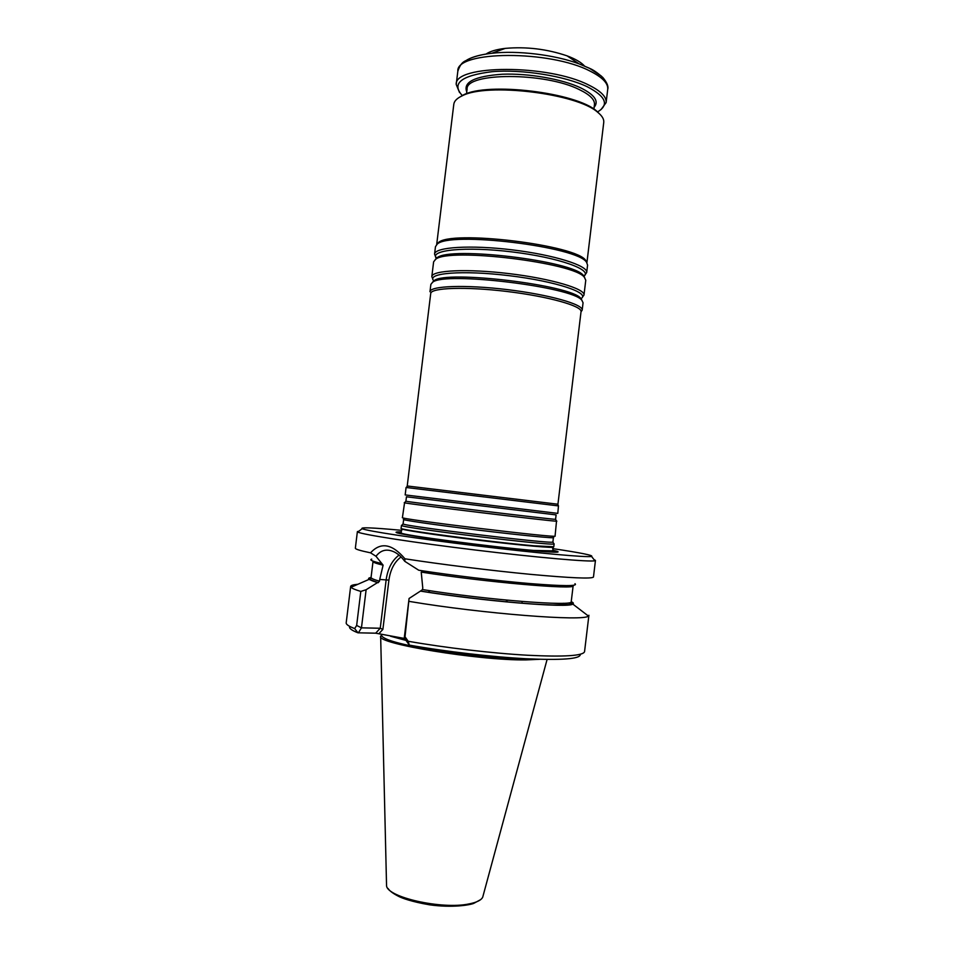 <?xml version="1.0" encoding="UTF-8"?>
<svg xmlns="http://www.w3.org/2000/svg" width="954" height="954" viewBox="0 0 954 954"><rect width="100%" height="100%" fill="white"/><g stroke="black" fill="none" stroke-linecap="round" stroke-linejoin="round"><path stroke-width="1.43" d="M553.737 543.565L553.928 543.935C552.962 546.201 402.028 527.944 401.634 525.511L401.92 525.189M401.467 525.344L401.109 528.266C396.28 529.53 490.809 542.087 534.085 545.807L553.785 546.749L554.131 543.828M556.528 521.051L555.073 536.041C560.427 538.664 396.59 518.845 402.421 517.569L404.579 502.663M556.85 521.158L556.587 521.182C554.799 521.778 406.082 503.772 404.484 502.782L404.234 502.686M557.792 513.383L405.176 494.923L406.082 487.482L558.472 505.906L557.792 513.383M557.744 504.201L407.418 486.003M557.935 504.201L581.034 311.696C582.357 306.055 548.55 296.467 507.218 291.507C465.898 286.474 430.779 287.714 430.719 293.498L407.227 485.968M581.022 311.827L582.178 310.169C583.514 304.409 549.301 294.667 507.445 289.634C465.588 284.53 430.039 285.842 429.968 291.745L430.874 284.352L432.675 282.205C444.719 271.353 572.71 286.832 581.833 300.248L583.061 302.764L582.178 310.169M582.465 297.088L583.991 295.036C585.386 288.835 551.233 278.675 509.376 273.655C467.532 268.551 431.935 270.268 431.816 276.624L432.806 278.985M583.991 295.036L585.768 280.237L584.385 277.292C574.582 262.66 448.678 247.42 435.656 259.297L433.617 261.825L431.816 276.624M583.55 275.754L584.659 275.134M585.052 274.859L586.686 272.522C588.165 265.665 554.095 254.873 512.25 249.865C470.429 244.749 434.762 247.098 434.559 254.11L435.596 256.781M435.906 257.127L436.849 257.997M586.686 272.522L587.581 265.129L586.638 262.481C579.114 246.704 448.082 230.844 437.015 244.367L435.465 246.716L434.559 254.11M586.817 262.72L585.899 260.764C578.41 245.095 449.143 229.449 438.136 242.888L436.777 244.57M586.901 262.839L603.751 122.398C604.12 119.202 602.117 115.839 597.717 112.298C577.075 93.385 486.635 82.438 462.07 95.889C456.966 98.274 454.211 101.064 453.806 104.248L436.67 244.653M584.444 65.969C581.177 62.332 575.405 58.969 567.105 55.869C547.012 49.036 526.405 46.543 505.262 48.38C496.438 49.417 490.022 51.325 485.98 54.08M459.518 92.49L456.215 84.453C454.08 64.538 548.359 64.109 588.761 85.061C600.889 91.035 606.672 96.891 606.124 102.591L601.008 109.615M462.392 95.65C451.135 83.511 461.056 75.521 492.157 71.681C522.22 69.141 565.018 75.998 587.366 86.802C606.005 96.521 609.367 104.916 597.466 111.988M600.662 115.005L596.799 111.189C576.419 92.514 487.482 81.758 463.239 95.03L458.576 97.809M401.157 532.499L400.918 533.012C402.779 535.194 492.669 547.083 533.524 550.434L552.724 550.84M400.561 532.726L400.561 532.797C395.695 534.276 490.225 546.964 533.513 550.506L552.855 551.484C548.753 553.773 404.317 536.291 400.883 533.095L400.585 532.678M401.419 531.962L399.249 531.903C389.637 531.95 401.598 534.395 435.131 539.225C467.484 543.756 512.572 548.979 537.329 551.09C556.802 552.688 562.598 552.557 554.727 550.708L552.604 550.267M380.658 636.473L386.549 885.539C386.501 897.177 441.905 909.794 469.058 903.915C476.714 902.424 481.257 900.171 482.712 897.177L547.095 659.452M381.648 634.959L380.634 636.294C375.709 643.521 478.574 660.609 526.024 659.906L539.642 659.297M528.313 658.856C506.872 659.19 468.032 655.744 435.561 650.521C401.288 644.701 383.293 639.717 381.588 635.543L381.731 634.291M356.653 625.454L361.459 627.839L366.121 589.727L360.815 591.42L356.653 625.454L354.661 628.579L357.977 632.812C351.859 630.439 349.069 628.424 349.605 626.79M354.661 628.579C348.818 626.337 346.004 624.417 346.195 622.831L350.655 586.436C350.845 585.41 353.254 584.683 357.881 584.277M580.306 654.706C579.698 658.987 561.656 660.335 526.143 658.737C491.608 656.924 445.136 651.51 409.302 645.107L408.169 641.255L405.033 636.771L404.269 637.904L409.075 598.48L405.033 636.771M573.032 585.374L573.139 585.684C577.301 590.132 485.383 582.19 421.227 572.09L422.753 587.747L422.539 589.572L420.44 591.098C482.307 601.175 569.311 608.306 572.794 604.073L588.344 615.998L588.904 615.27L584.552 651.677C583.156 655.839 564.208 657.032 527.705 655.255C492.216 653.275 444.826 647.73 408.169 641.255M409.302 645.107L404.281 637.916M378.953 633.635L382.888 629.378L380.241 628.245L375.673 633.182L404.663 638.488M357.977 632.812L375.673 633.182M399.022 555.121C392.022 560.427 387.741 568.656 386.155 579.793L380.241 628.245L361.459 627.851L358.358 632.872M360.815 591.42C355.341 589.799 352.074 588.427 351.024 587.282L350.655 586.436M588.344 615.998C585.601 621.71 482.008 613.708 409.338 601.414M521.969 603.226L522.184 601.485M371.011 577.742C367.385 578.684 369.747 580.33 378.082 582.691L379.513 581.189L379.728 579.436L388.91 580.115C390.401 569.633 394.443 561.906 401.05 556.945M371.058 577.456C368.709 577.885 368.005 578.541 368.983 579.412L378.082 582.691M366.121 589.727L377.426 582.655M572.794 604.073C573.938 603.465 573.414 602.666 571.231 601.676M565.293 605.003L563.528 603.238M420.44 591.098L409.075 598.48M379.728 579.436L383.103 565.162L376.007 556.277C380.288 550.661 385.583 548.908 391.903 551.018L391.915 551.018C396.423 552.461 400.716 555.896 404.794 561.334L418.734 570.23C451.91 575.381 497.284 580.819 529.875 583.562C563.397 586.233 578.422 586.281 574.964 583.705M381.827 563.564C372.477 561.393 369.103 559.903 371.726 559.104M594.008 559.593L595.451 560.427L593.471 577.027C592.064 578.959 571.136 578.076 530.686 574.368C491.608 570.647 440.724 564.339 404.937 558.794C392.177 543.732 380.718 541.741 370.546 552.831L376.007 556.277M404.794 561.334L404.937 558.794M370.546 552.831C360.302 550.697 355.234 549.158 355.353 548.204L357.38 531.616L358.99 531.151M400.191 533.632L401.038 533.715M552.557 552.044L553.392 552.175M595.451 560.427L594.902 560.749C590.407 562.156 537.901 557.613 475.927 550.1C413.941 542.611 361.864 534.502 357.845 532.058L357.38 531.616M552.616 548.598C580.867 552.819 593.841 555.431 591.54 556.432C587.032 557.625 536.231 553.07 476.44 545.831C416.648 538.605 366.229 530.901 362.138 528.671C360.111 527.18 372.632 527.669 399.69 530.15L401.801 530.341M552.855 541.753L552.926 542.063C551.889 544.162 403.566 526.203 403.053 523.925L403.208 523.639M553.475 537.484C557.088 538.783 521.826 535.397 478.336 530.126C434.857 524.867 399.809 519.751 403.625 519.346M406.452 496.796L556.11 514.898L555.586 519.31C553.737 519.763 407.585 502.078 405.903 501.196L405.939 501.1M582.059 300.486L580.843 298.423C571.792 285.127 446.019 269.91 434.07 280.667L432.389 282.372M581.046 298.542L580.962 298.65C590.943 293.069 556.051 281.287 509.138 275.67C462.237 269.934 425.532 273.059 433.867 280.893M584.73 277.662L583.395 275.479C573.676 260.979 449.954 246.001 437.051 257.771L435.239 259.571M583.836 276.278C593.293 269.91 558.543 257.473 512.012 251.904C465.492 246.204 428.775 250.008 436.443 258.439M467.15 59.84C472.743 56.715 480.947 54.521 491.751 53.281C517.318 50.252 554.954 54.807 579.054 63.846L589.31 68.187L601.378 76.081M456.215 84.453L457.837 71.168C455.785 50.622 550.088 49.811 590.419 71.276C602.523 77.405 608.294 83.415 607.722 89.306L606.124 102.591M466.756 91.834C462.94 82.068 474.758 76.201 502.233 74.233C528.385 73.124 562.311 79.075 580.795 87.911C594.712 94.875 599.16 101.315 594.139 107.242M466.53 93.707L467.078 89.163C465.445 72.361 544.972 72.087 579.424 89.652C589.894 94.732 594.902 99.705 594.461 104.57L593.913 109.126M552.843 551.388L553.225 546.94C556.921 548.562 521.206 545.414 477.131 540.071C433.068 534.753 397.639 529.279 401.61 528.588M553.308 551.221L556.146 552.211M397.508 533.012L400.501 532.737M405.951 640.408L390.556 636.246M428.895 590.562L428.692 592.303M382.888 629.378L388.91 580.115M383.103 565.162C376.281 563.54 372.919 562.311 373.026 561.477L371.07 577.397C370.963 578.327 373.777 579.603 379.513 581.189M507.158 600.161L506.944 601.914M509.388 583.156L509.746 581.702M548.991 584.981L549.146 586.376M421.096 591.122C455.094 596.548 500.063 601.771 531.259 603.93C563.182 605.945 576.502 605.289 571.219 601.974M422.539 589.572C486.922 599.971 575.059 606.768 571.231 601.616L571.339 603.381L568.62 604.609L551.901 604.991C523.233 604.228 464.145 598.003 421.191 591.122M428.62 573.199L428.263 571.673M551.627 585.136L551.758 586.519M498.489 582.035L498.668 580.557M446.389 575.727L446.567 574.248M403.685 519.62L403.053 523.925L401.634 525.511M553.344 537.722L552.926 542.063L553.928 543.935M406.452 496.843L405.903 501.196L404.484 502.782M555.586 519.31L556.587 521.182M407.441 485.968L406.297 487.494M557.72 504.153L558.472 505.906M433.831 280.917L432.675 282.205M581.01 298.733L581.833 300.248M436.36 258.534L435.656 259.297M583.896 276.386L584.385 277.292M438.136 242.888L437.015 244.367M585.899 260.764L586.638 262.481M505.262 48.38L491.751 53.281C483.296 54.259 476.237 55.904 470.584 58.206C464.944 61.676 461.605 60.507 457.837 71.168M567.105 55.869L579.054 63.846L589.489 68.318C592.971 69.654 597.431 72.719 602.856 77.501C607.006 82.533 608.628 86.468 607.722 89.306M463.239 95.03L462.07 95.889M596.799 111.189L597.717 112.298M400.918 533.012L401.694 528.969M552.855 551.484L552.354 552.139M401.205 533.846L400.883 533.095M553.141 551.042L554.727 550.708M400.716 532.594L399.249 531.903M480.566 899.682L473.709 903.39C469.809 905.012 452.458 908.005 429.634 904.833C411.102 901.649 402.111 898.084 399.082 896.593C393.298 893.695 389.614 890.988 388.016 888.472M381.588 635.543L380.634 636.294M429.515 590.645L429.3 592.398M371.07 577.397L370.557 579.078C368.685 579.066 371.249 580.259 378.261 582.679M368.983 579.412L351.024 587.282M506.586 600.114L506.371 601.855M428.859 571.756L429.217 573.294M509.15 581.642L508.804 583.097M573.199 585.362L571.231 601.616M362.138 528.671L357.845 532.058M591.54 556.432L594.902 560.749"/></g></svg>
